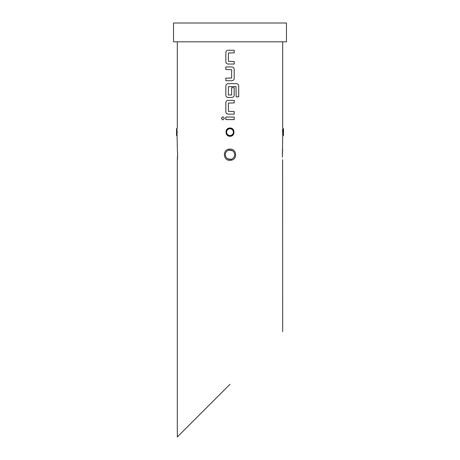 <?xml version="1.0" encoding="UTF-8"?>
<svg xmlns="http://www.w3.org/2000/svg" width="460" height="460" viewBox="0 0 460 460"><rect width="100%" height="100%" fill="white"/><g stroke="black" fill="none" stroke-linecap="round" stroke-linejoin="round"><path stroke-width="0.69" d="M222.876 116.736L221.323 118.329L222.876 119.922L224.445 118.329L222.864 116.736L221.289 118.329L222.864 119.922M228.223 50.261C226.768 50.399 225.975 51.198 225.843 52.658L225.843 61.651C225.981 63.112 226.774 63.911 228.223 64.043L234.209 64.043L234.192 61.479L228.39 61.306L228.39 53.004L234.209 52.831L234.209 50.261L228.217 50.261C226.757 50.399 225.958 51.198 225.825 52.658L225.825 61.651C225.963 63.118 226.763 63.911 228.217 64.043M225.843 78.171L225.843 80.741L231.817 80.741C233.277 80.603 234.077 79.804 234.209 78.344L234.209 69.356C234.071 67.89 233.272 67.091 231.817 66.959L225.825 66.959L225.843 69.523L231.644 69.696L231.644 78.004L225.825 78.171L225.825 80.741M228.223 83.651C226.768 83.795 225.975 84.594 225.843 86.049L225.843 95.042C225.981 96.508 226.774 97.307 228.223 97.439L231.817 97.439C233.266 97.301 234.059 96.502 234.192 95.042L234.192 87.676L231.644 87.676L231.644 94.978L228.39 94.978L228.39 86.675L235.997 86.503L236.17 96.841L238.711 96.841L238.711 86.049C238.573 84.582 237.785 83.783 236.336 83.651L228.217 83.651C226.757 83.795 225.958 84.594 225.825 86.049L225.825 95.042C225.963 96.508 226.763 97.307 228.217 97.439M228.223 100.349C226.768 100.487 225.975 101.286 225.843 102.747L225.843 111.74C225.981 113.2 226.774 113.999 228.223 114.137L234.209 114.137L234.192 111.567L228.39 111.395L228.39 103.092L234.209 102.919L234.209 100.349L228.217 100.349C226.757 100.487 225.958 101.286 225.825 102.747L225.825 111.74C225.963 113.206 226.763 114.005 228.217 114.137M225.843 117.047L225.843 119.617L234.209 119.617L234.209 117.047L225.825 117.047L225.825 119.617M282.388 155.934L282.394 155.98C282.699 148.022 282.699 147.188 282.394 153.479M177.33 149.281L177.606 153.479C177.301 161.431 177.301 162.265 177.606 155.98M231.253 160.235L230 160.373C223.393 160.787 222.197 150.248 228.746 149.218L230 149.08C236.595 148.672 237.814 159.195 231.253 160.235L231.023 159.321C233.318 158.648 234.548 157.113 234.703 154.727C234.249 151.386 232.34 149.856 228.976 150.138C226.682 150.811 225.452 152.34 225.296 154.727C225.751 158.067 227.66 159.597 231.023 159.321A4.703 4.703 0 0 0 233.668 157.671M227.056 158.395A4.703 4.703 0 0 0 227.476 158.7L231.023 159.321M228.206 135.867L229.546 136.258M177.307 41.82L177.307 128.006L176.554 128.76L176.554 135.533L176.933 135.907L176.933 128.38L177.37 149.73M177.468 132.141L177.094 132.141M230 136.286L229.994 136.286C224.693 136.511 224.698 127.776 230 128.006C235.307 127.782 235.307 136.516 230 136.286L229.994 135.907A3.766 3.766 0 0 1 229.994 135.907A3.766 3.766 0 0 0 230.011 135.907A3.766 3.766 0 0 1 226.234 132.146A3.766 3.766 0 0 1 230.006 128.38A3.766 3.766 0 0 1 233.766 132.146A3.766 3.766 0 0 1 230 135.907L230.08 135.907M282.906 132.146L283.067 135.907L283.067 128.38L282.612 135.142M282.532 132.141L282.607 129.26M282.693 41.82L282.693 128.006L283.446 128.76L283.446 135.533L282.693 136.286L282.394 155.98M230 41.82L286.453 41.82L286.453 23L173.546 23L173.546 41.82L230 41.82M230 384.307L177.307 437L230 384.307M234.209 64.043L234.209 61.479M231.817 97.439C233.277 97.301 234.077 96.502 234.209 95.042L234.209 87.676M234.209 114.137L234.209 111.567M230 128.006L230.006 128.38M225.825 66.959L225.825 69.523M228.746 149.218L228.976 150.138A4.703 4.703 0 0 0 226.331 151.783M234.192 119.617L234.192 117.047M234.192 102.919L234.192 100.349M238.677 96.841L238.711 86.049M238.677 86.049C238.544 84.588 237.757 83.789 236.314 83.651M231.805 80.741C233.266 80.603 234.059 79.804 234.192 78.344L234.209 69.356C234.054 67.89 233.26 67.091 231.805 66.959M234.192 52.831L234.192 50.261M177.307 437L177.307 160.367L177.606 153.479M233.387 132.146A3.387 3.387 0 0 0 230 128.76A3.387 3.387 0 0 0 226.613 132.146A3.387 3.387 0 0 0 230 135.533A3.387 3.387 0 0 0 233.387 132.146M282.693 331.62L282.624 159.683M282.44 157.159L282.382 154.606M177.33 160.178L177.56 157.159M228.976 150.138L232.524 150.759M177.617 154.606L177.566 152.467M177.336 149.293L177.6 153.502M282.67 149.281L282.434 152.467"/></g></svg>
